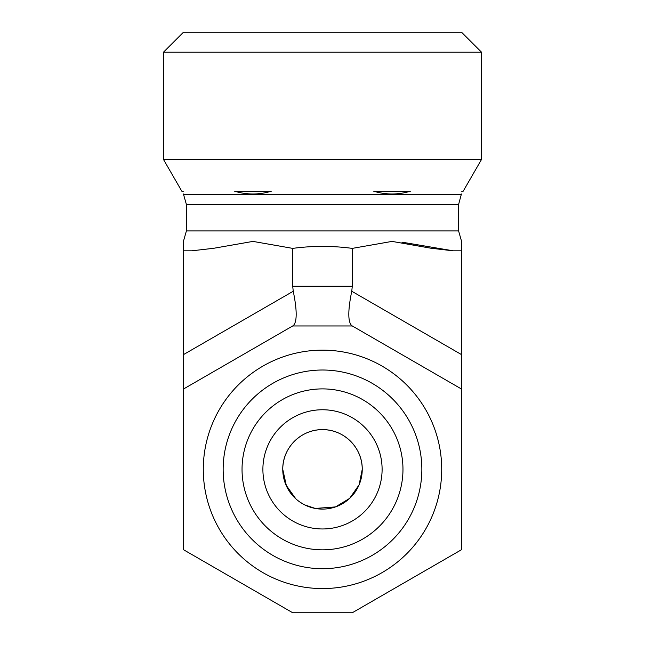 <?xml version="1.0" encoding="UTF-8"?>
<svg xmlns="http://www.w3.org/2000/svg" width="645" height="645" viewBox="0 0 645 645"><rect width="100%" height="100%" fill="white"/><g stroke="black" fill="none" stroke-linecap="round" stroke-linejoin="round"><path stroke-width="0.97" d="M382.106 469.358A59.606 59.606 0 0 0 322.5 409.752A59.606 59.606 0 0 0 262.894 469.358A59.606 59.606 0 0 0 322.5 528.965A59.606 59.606 0 0 0 382.106 469.358M402.972 469.358A80.472 80.472 0 0 1 282.268 539.051A80.472 80.472 0 0 1 282.268 399.674A80.472 80.472 0 0 1 402.972 469.358M262.894 469.358A59.606 59.606 0 0 0 352.299 520.983A59.606 59.606 0 0 0 352.299 417.742A59.606 59.606 0 0 0 262.894 469.358M304.65 504.866L315.276 508.437L335.497 506.914L349.622 498.4L359.096 484.847L362.24 469.358A39.74 39.74 0 0 0 302.634 434.948A39.74 39.74 0 0 0 302.634 503.777A39.74 39.74 0 0 0 362.24 469.358C362.53 447.856 344.108 429.36 322.5 429.626C300.892 429.36 282.47 447.856 282.76 469.358L285.945 484.935L295.797 498.795M300.078 502.165L303.464 504.237M282.76 469.358L286.461 486.088L295.023 498.069M298.949 501.367L299.748 501.939M307.278 506.067L311.543 507.559M314.655 508.316L318.219 508.865M326.394 508.905L327.66 508.76M331.732 508.01L334.989 507.083M344.817 502.237L346.099 501.326M349.977 498.069L358.693 485.766M441.712 469.358A119.212 119.212 0 0 0 262.894 366.118A119.212 119.212 0 0 0 262.894 572.599A119.212 119.212 0 0 0 441.712 469.358M421.846 469.358A99.346 99.346 0 0 1 272.827 555.393A99.346 99.346 0 0 1 272.827 383.324A99.346 99.346 0 0 1 421.846 469.358M183.422 549.661L183.422 389.064L292.701 325.967L352.299 325.967L461.578 389.064L461.578 549.661L352.299 612.75L292.701 612.75L183.422 549.661M401.972 242.165L453.169 250.808L461.578 250.808L461.578 241.399L461.578 354.645L351.751 291.242L352.299 286.235L292.701 286.235L293.249 291.242C297.16 310.479 297.16 321.952 293.249 325.652L292.701 325.967L293.249 325.652M461.578 389.064L461.578 354.645M163.548 52.116L481.452 52.116L481.452 159.573L163.548 159.573L163.548 52.116L183.422 32.25L461.578 32.25L481.452 52.116M183.422 193.984L186.397 204.473L186.397 230.934L183.422 241.399M453.169 250.808L431.36 248.293L392.039 241.399L352.299 248.381C332.433 245.729 312.567 245.729 292.701 248.381L252.961 241.399L213.64 248.293L191.831 250.808L183.422 250.808L183.422 241.399L183.422 389.064M183.422 191.202C183.422 194.919 183.422 194.919 183.422 191.202C183.422 194.919 183.422 194.919 183.422 191.202L181.809 191.202L163.548 159.573M461.578 191.202C461.578 194.919 461.578 194.919 461.578 191.202C461.578 194.919 461.578 194.919 461.578 191.202L463.191 191.202L481.452 159.573M373.673 191.202C385.92 194.919 398.167 194.919 410.414 191.202L373.673 191.202M271.327 191.202L234.587 191.202C246.833 194.919 259.08 194.919 271.327 191.202M352.299 248.381L352.299 286.235M292.701 248.381L292.701 286.235M351.751 291.242C347.84 310.479 347.84 321.952 351.751 325.652L352.299 325.967L351.751 325.652M186.397 230.934L458.603 230.934L461.578 241.399M183.736 194.54L461.264 194.54L461.578 193.984M186.397 204.473L458.603 204.473L461.264 194.54M293.249 291.242L183.422 354.645M458.603 230.934L458.603 204.473"/></g></svg>
